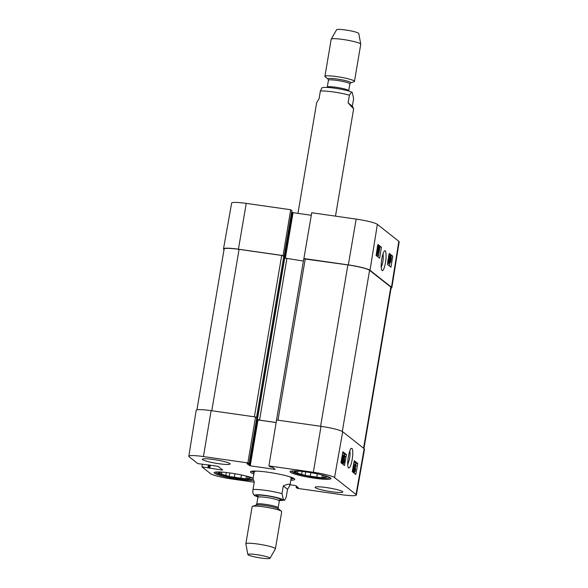<?xml version="1.0" encoding="UTF-8"?>
<svg xmlns="http://www.w3.org/2000/svg" width="588" height="588" viewBox="0 0 588 588"><rect width="100%" height="100%" fill="white"/><g stroke="black" fill="none" stroke-linecap="round" stroke-linejoin="round"><path stroke-width="0.88" d="M363.95 448.519L391.167 287.62A18.735 2.22 -170.4 0 0 390.829 287.091L369.573 270.296A18.735 2.22 -170.4 0 0 347.89 264.909L303.812 258.838M284.702 256.691L281.696 255.442L239.073 249.356A18.735 2.22 -170.4 0 0 224.138 249.025L196.936 409.843M303.393 261.065L284.496 258.014M255.758 417.149L257.404 418.097L256.787 418.105M256.633 419.016L259.551 420.148L276.169 422.522M215.84 472.039A19.301 2.286 9.6 0 0 215.833 472.509A19.301 2.286 9.6 0 0 232.929 477.434A19.301 2.286 9.6 0 0 252.994 479.146L254.281 481.785L252.833 490.679L252.972 493.347L254.369 495.515L257.911 496.97M283.298 485.938C286.716 484.365 288.84 483.88 289.671 484.461L289.943 485.409L287.547 489.29L286.246 497L284.754 500.168L283.387 499.66L281.997 493.641L283.298 485.938L287.547 489.29M269.819 557.909A11.245 1.33 9.6 0 1 270.002 558.284A11.245 1.33 9.6 0 1 258.713 557.667A11.245 1.33 9.6 0 1 247.849 554.535A11.245 1.33 9.6 0 1 257.742 554.815A11.245 1.33 9.6 0 1 269.819 557.909M247.849 554.535L245.865 543.856A14.994 1.771 9.6 0 1 245.857 543.775A14.994 1.771 9.6 0 1 259.367 544.268A14.994 1.771 9.6 0 1 275.147 548.347A14.994 1.771 9.6 0 1 275.419 548.773A14.994 1.771 9.6 0 1 275.397 548.847L270.002 558.284M245.857 543.775L252.142 506.65A14.994 1.771 9.6 0 1 252.517 506.341A14.994 1.771 9.6 0 1 267.18 507.393A14.994 1.771 9.6 0 1 281.431 511.222A14.994 1.771 9.6 0 1 281.446 511.237A14.994 1.771 9.6 0 1 281.703 511.648L275.419 548.773M351.543 92.051L352.249 92.507L353.645 98.527L352.337 106.23L353.631 108.853L348.089 102.871L349.39 95.168L351.543 92.051C347.993 90.508 341.444 89.089 331.889 87.796C324.15 87.017 322.665 87.538 321.864 87.855L320.372 91.022L319.071 98.725L316.675 102.606L297.947 213.363M352.337 106.23L348.089 102.871M354.476 81.365L360.76 44.24A14.994 1.771 -170.4 0 0 360.753 44.166L358.768 33.479A11.245 1.33 -170.4 0 0 358.562 33.215A11.245 1.33 -170.4 0 0 346.964 30.194A11.245 1.33 -170.4 0 0 336.615 29.731L331.22 39.168A14.994 1.771 -170.4 0 0 331.198 39.242L324.914 76.367A14.994 1.771 -170.4 0 0 325.171 76.778L328.119 79.159A11.62 1.374 -170.4 0 1 337.203 79.042A11.62 1.374 -170.4 0 1 350.617 82.379A11.62 1.374 -170.4 0 1 350.536 82.945L354.101 81.673A14.994 1.771 -170.4 0 0 354.476 81.365A14.994 1.771 -170.4 0 0 354.204 80.938A14.994 1.771 -170.4 0 0 338.423 76.859A14.994 1.771 -170.4 0 0 324.914 76.367M360.753 44.166A14.994 1.771 -170.4 0 0 360.488 43.813A14.994 1.771 -170.4 0 0 345.024 39.786A14.994 1.771 -170.4 0 0 331.22 39.168M319.732 474.398A15.369 1.823 9.6 0 1 323.988 475.707L327.413 476.758L325.723 477.074L325.855 476.28M323.87 475.663L323.562 477.478L321.871 477.801L322.32 475.126M310.817 472.649L310.229 476.133L305.113 475.405L305.716 471.863M297.624 471.245L297.322 473.017L293.904 471.966L295.595 471.65A15.369 1.823 9.6 0 1 297.756 471.245L298.638 471.076M305.113 475.405L301.695 474.354L302.188 471.422M321.871 477.801L316.756 477.066L317.299 473.869M329.655 477.375A19.301 2.286 9.6 0 1 329.508 477.824A19.301 2.286 9.6 0 1 310.28 476.618A19.301 2.286 9.6 0 1 291.721 471.436A19.301 2.286 9.6 0 1 291.729 470.966M316.756 477.066A15.369 1.823 9.6 0 1 310.229 476.133M301.695 474.354A15.369 1.823 9.6 0 1 297.322 473.017M325.723 477.074A15.369 1.823 9.6 0 1 323.562 477.478M243.844 475.471A15.369 1.823 9.6 0 1 248.099 476.78L251.524 477.831L249.834 478.147L249.966 477.353M247.982 476.736L247.673 478.551L245.982 478.875L246.431 476.199M234.928 473.722L234.34 477.206L229.224 476.478L229.827 472.936M221.735 472.326L221.433 474.09L218.016 473.039L219.706 472.723A15.369 1.823 9.6 0 1 221.867 472.318L222.749 472.149M229.224 476.478L225.807 475.427L226.299 472.495M245.982 478.875L240.867 478.14L241.411 474.942M240.867 478.14A15.369 1.823 9.6 0 1 234.34 477.206M225.807 475.427A15.369 1.823 9.6 0 1 221.433 474.09M249.834 478.147A15.369 1.823 9.6 0 1 247.673 478.551M291.075 478.705A19.764 2.337 -170.4 0 0 292.192 478.213A19.764 2.337 -170.4 0 0 291.641 477.427M254.009 471.061A19.764 2.337 -170.4 0 0 253.23 471.62A19.764 2.337 -170.4 0 0 254.119 472.458M291.17 478.088A18.735 2.22 -170.4 0 0 289.017 476.559M256.772 471.106A18.735 2.22 -170.4 0 0 254.236 471.841M354.667 471.525L355.284 469.974L355.284 468.07L354.755 468.335L355.564 464.682L356.262 465.24L356.108 466.1L355.549 465.652L355.123 467.556L355.468 467.313L355.49 470.032L355.071 471.672L354.535 472.267L354.446 469.863L354.711 471.547M354.446 469.863L354.27 469.356M355.189 468.055L354.424 468.504M355.115 464.616L355.564 464.682M355.248 467.262L355.475 466.005L356.108 466.1M353.983 471.502L353.454 472.098L354.615 472.296L353.454 472.098L353.248 471.502M353.822 463.204L353.395 470.018L355.174 464.27L353.873 471.598L354.784 465.321L353.109 470.995L353.807 464.432L352.521 470.532L353.792 463.197M354.049 463.939L354.924 464.072M353.689 471.458L352.785 471.436L353.873 471.598M352.403 470.995L353.278 471.128M352.425 470.892L353.109 470.995M343.671 462.668L344.289 461.11L344.281 459.206L343.76 459.478L344.561 455.818L345.266 456.376L345.112 457.236L344.546 456.788L344.12 458.699L344.472 458.449L344.487 461.176L344.068 462.807L343.539 463.403L343.451 460.999L343.708 462.683M344.289 461.11L343.201 460.948L343.201 459.044M344.193 459.191L343.899 459.72L343.171 459.61M343.267 459.404L343.76 459.478M343.995 455.737L344.561 455.818M344.472 457.141L345.112 457.236M342.988 462.646L342.451 463.241L343.613 463.44L342.451 463.241L342.253 462.675M342.569 460.867L343.451 460.999M341.077 462.006L342.922 462.778L341.981 462.036L343.693 457.288L343.605 455.788M341.091 461.896L341.981 462.036M341.724 461.367L342.113 461.426M343.554 455.796L342.951 456.817L343.789 455.068L343.862 457.449L342.378 461.36L343.076 461.911L342.922 462.778M342.65 456.986L343.113 457.06M342.289 455.171L343.789 455.068M341.43 459.992L342.378 457.662L341.437 460.999L341.283 460.36M341.937 457.163L342.385 457.229L341.562 459.257M342.032 456.626L342.385 457.229M342.466 456.134L342.826 456.56L342.341 459.184L341.18 461.337M342.157 455.935L342.561 456.795L342.811 456.185M342.855 464.248L343.017 463.351M344.362 455.788L344.634 454.267L342.723 452.76M352.278 471.694L354.241 460.698L357.783 463.498L355.821 474.494L352.278 471.694M354.189 473.208L354.358 472.26M355.689 464.785L355.968 463.226L354.057 461.712M357.783 463.498L355.968 463.226M340.944 462.741L342.9 451.746L346.442 454.546L344.487 465.534L340.944 462.741M346.442 454.546L344.634 454.267M349.801 451.033C350.205 452.804 350.11 455.465 349.507 459.015L347.692 464.843M351.984 448.394L351.264 448.46C349.706 448.005 346.266 463.623 348.324 467.783C350.896 470.165 354.373 452.179 351.984 448.394M356.35 495.022L364.509 449.232A18.735 2.22 -170.4 0 0 364.17 448.695L342.701 431.732A18.735 2.22 -170.4 0 0 321.026 426.344L276.588 419.994L268.907 465.916L313.345 472.267A18.331 2.168 9.6 0 1 334.55 477.544L356.019 494.501A18.331 2.168 9.6 0 1 356.35 495.022A18.331 2.168 9.6 0 1 341.746 494.706L297.308 488.356L296.131 487.415L298.234 487.57L295.808 485.644L290.053 484.733M211.114 410.637A18.735 2.22 -170.4 0 0 196.179 410.314L188.829 456.244A18.331 2.168 9.6 0 1 203.433 456.56L247.871 462.91L255.552 416.988L211.114 410.637L203.433 456.56M255.552 416.988L256.787 418.002M256.581 419.325L257.992 419.972L276.162 422.566M290.399 472.215A20.8 2.462 9.6 0 1 290.024 471.627A20.8 2.462 9.6 0 1 310.942 472.671A20.8 2.462 9.6 0 1 331.044 478.566A20.8 2.462 9.6 0 1 312.301 477.882A20.8 2.462 9.6 0 1 290.399 472.215M253.435 480.3A20.8 2.462 9.6 0 1 232.392 478.279A20.8 2.462 9.6 0 1 214.51 473.296A20.8 2.462 9.6 0 1 214.135 472.701A20.8 2.462 9.6 0 1 230.312 473.009A20.8 2.462 9.6 0 1 253.156 478.176M202.617 459.676A14.053 1.661 9.6 0 1 202.368 459.272A14.053 1.661 9.6 0 1 216.502 459.978A14.053 1.661 9.6 0 1 230.077 463.961A14.053 1.661 9.6 0 1 217.42 463.498A14.053 1.661 9.6 0 1 202.617 459.676M315.352 487.702A14.053 1.661 9.6 0 1 315.102 487.305A14.053 1.661 9.6 0 1 329.236 488.011A14.053 1.661 9.6 0 1 342.811 491.994A14.053 1.661 9.6 0 1 330.155 491.531A14.053 1.661 9.6 0 1 315.352 487.702M293.691 478.323A21.359 2.528 9.6 0 1 291.053 478.852M254.097 472.605A21.359 2.528 9.6 0 1 251.774 471.231M290.817 480.212A22.484 2.661 -170.4 0 0 294.654 479.044A22.484 2.661 -170.4 0 0 294.353 478.742A22.484 2.661 -170.4 0 0 272.001 472.833A22.484 2.661 -170.4 0 0 250.628 471.598A22.484 2.661 -170.4 0 0 253.869 473.957M188.829 456.244A18.331 2.168 9.6 0 0 189.16 456.766L197.84 463.623L217.979 466.291L222.727 470.04L222.146 470.055L201.949 466.865L202.368 464.27M254.207 482.197L231.834 479A18.331 2.168 9.6 0 1 210.629 473.722L201.949 466.865M268.907 465.916L270.068 466.835L272.714 467.401L275.125 469.305L274.537 469.312L250.238 465.836L246.96 463.719L249.047 463.851L247.871 462.91M377.18 248.724L377.658 248.79L377.408 247.32M376.93 250.297L377.577 250.385L376.835 254.045L376.386 253.693M377.055 250.657L377.43 250.143L376.959 250.076M376.335 253.979L376.835 254.045M376.518 252.833L376.835 253.075L377.224 251.164L376.776 251.238M377.217 247.041L377.731 246.446L377.658 248.79M377.173 248.761L377.856 248.856M378.569 255.53L378.892 248.695L377.217 254.457L378.393 247.114L377.592 253.406L379.157 247.717L378.569 254.295L379.752 248.18L378.569 255.53L377.202 255.163L378.29 255.302M377.202 255.163L377.246 254.626M376.269 254.42L377.467 254.655M376.283 254.332L377.217 254.457M377.937 247.048L378.393 247.114M378.532 247.519L378.988 247.577M379.135 247.982L379.569 248.04M388.521 257.632L388.609 256.045M388.058 259.514L388.572 259.242L387.698 262.799M387.837 261.895L387.882 260.271M388.727 255.31L388.661 257.647M388.933 255.883L390.285 256.677L388.675 261.44L388.786 262.946M388.734 262.924L389.41 261.903L388.609 263.659L388.499 261.278L389.903 257.353L389.212 256.802L389.352 255.934M388.653 261.587L389.249 261.667M388.918 257.221L389.903 257.353M388.315 258.404L388.815 257.206M389.962 261.057L390.844 257.713L389.962 261.057M390.572 257.897L390.954 257.948M390.417 258.279L391.005 258.353M389.962 261.491L391.005 258.779L390.123 262.16L389.962 261.491M389.557 262.542L390.939 257.088L391.432 257.684L390.991 260.33C390.675 262.145 390.351 262.961 390.028 262.785L389.793 261.932L389.293 262.505M388.675 261.432L389.785 261.528M389.778 256.912L390.939 257.088M389.337 265.894L389.837 262.785M390.755 257.037L390.932 255.934L389.035 254.435M377.996 256.941L378.231 255.479M379.429 248.018L379.598 246.975L377.702 245.483M381.414 247.217L379.642 258.242L376.099 255.442L377.871 244.424L381.414 247.217L379.598 246.975M392.747 256.177L390.983 267.195L387.441 264.394L389.205 253.377L392.747 256.177L390.932 255.934M383.053 253.693C383.604 258.5 382.994 263.086 381.222 267.459M382.06 270.576C383.236 270.987 384.361 268.407 385.427 262.836C386.573 257.059 386.176 249.136 384.478 250.988C382.207 252.936 380.039 266.158 381.899 270.399L382.06 270.576M391.821 287.782L399.171 241.844A18.331 2.168 -170.4 0 0 398.84 241.33L377.371 224.366A18.331 2.168 -170.4 0 0 356.166 219.096L311.728 212.746L303.893 258.551L348.331 264.901A18.735 2.22 9.6 0 1 370.006 270.289L391.476 287.253A18.735 2.22 9.6 0 1 391.821 287.782A18.735 2.22 9.6 0 1 391.064 288.252M283.063 255.706L290.692 209.74L246.254 203.389A18.331 2.168 -170.4 0 0 231.65 203.066L223.491 248.864A18.735 2.22 9.6 0 1 238.419 249.194L282.857 255.545M224.05 249.569L223.83 249.4A18.735 2.22 9.6 0 1 223.491 248.864M290.692 209.74L291.846 210.695M291.641 212.018L293.059 212.665L311.295 215.267M363.575 448.225L390.829 287.091M342.312 431.474L369.573 270.296M211.776 410.733L239.073 249.356M254.398 416.819L281.696 255.442M256.552 417.429L283.864 255.986M257.404 418.097L292.192 212.444M257.382 419.611L284.695 258.169M259.551 420.148L286.863 258.705M277.977 420.192L305.268 258.816M347.89 264.909L320.6 426.285M252.972 489.495A18.735 2.22 9.6 0 1 281.997 493.641M257.904 496.889A14.244 1.683 9.6 0 1 262.954 495.111A14.244 1.683 9.6 0 1 282.652 499.616A14.244 1.683 9.6 0 1 279.462 500.535M278.499 508.863L278.175 507.789A10.871 1.286 9.6 0 0 277.977 507.481A10.871 1.286 9.6 0 0 266.533 504.519A10.871 1.286 9.6 0 0 256.743 504.159L256.081 505.07A11.62 1.374 9.6 0 1 267.444 505.886A11.62 1.374 9.6 0 1 278.484 508.855A11.62 1.374 9.6 0 1 278.499 508.863L281.446 511.237M256.743 504.159L257.904 497.301A10.871 1.286 9.6 0 1 267.694 497.661A10.871 1.286 9.6 0 1 279.138 500.616A10.871 1.286 9.6 0 1 279.337 500.932L279.991 500.02L278.212 500.131M259.146 496.926A12.37 1.463 9.6 0 1 263.88 495.464A12.37 1.463 9.6 0 1 280.836 499.359A12.37 1.463 9.6 0 1 278.278 500.16M349.39 95.168A18.735 2.22 -170.4 0 0 320.372 91.022M350.536 82.945L349.875 83.856A10.871 1.286 -170.4 0 0 349.676 83.547A10.871 1.286 -170.4 0 0 338.232 80.585A10.871 1.286 -170.4 0 0 328.442 80.233L328.119 79.159M349.875 83.856L348.713 90.714A10.871 1.286 -170.4 0 0 348.522 90.405A10.871 1.286 -170.4 0 0 337.078 87.45A10.871 1.286 -170.4 0 0 327.281 87.09L327.185 87.414M354.204 469.805L355.284 469.974M342.282 459.529L342.826 459.61M342.606 457.119L343.693 457.288M341.819 459.037L342.194 459.088M364.17 448.695L356.019 494.501M342.701 431.732L334.55 477.544M222.213 469.636L222.146 470.055M210.35 465.108L209.813 468.291M209.468 464.983L208.946 468.07M209.269 464.954L208.769 467.93M208.387 464.829L207.902 467.717M297.704 487.143L297.638 487.555M296.889 486.496L296.727 487.43M296.374 486.092L296.154 487.401M274.611 468.893L274.537 469.312M257.992 419.972L250.238 465.836M257.125 419.759L249.371 465.623M256.787 417.965L249.033 463.829M321.026 426.344L313.345 472.267M388.396 258.411L389.403 258.551M390.469 260.175L390.844 260.227M388.903 260.491L389.837 260.616M389.33 259.448L389.976 259.536M370.006 270.289L377.371 224.366M391.476 287.253L398.84 241.33M285.32 258.397L293.059 212.665M291.868 210.68L284.166 256.221L291.854 210.658M348.331 264.901L356.166 219.096M238.419 249.194L246.254 203.389M284.724 256.677L257.419 418.119M303.776 258.779L276.47 420.229M289.943 485.409L291.192 478.022M252.987 479.161L254.236 471.774M279.432 500.608L284.754 500.168M256.081 505.07L252.517 506.341M278.175 507.789L279.337 500.932M259.227 496.919L257.573 496.228L257.904 497.301M353.631 108.853L335.483 216.141M328.442 80.233L327.281 87.09M329.508 477.824L329.941 477.522M291.721 471.436L291.405 471.003M215.833 472.509L215.517 472.076M292.192 478.213L292.405 477.728M253.23 471.62L253.185 471.091M296.359 486.078L296.131 487.415M256.802 417.987L249.047 463.851"/></g></svg>
